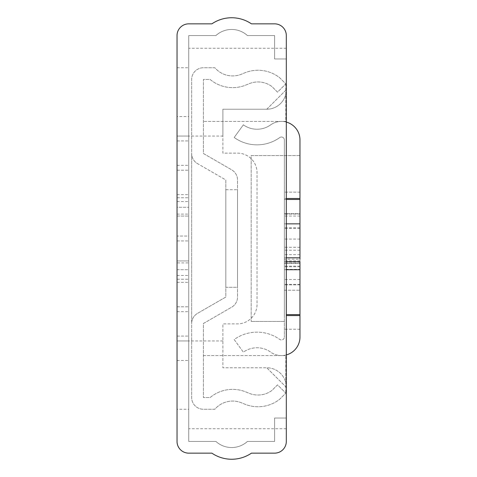 <?xml version="1.0" encoding="UTF-8"?>
<svg xmlns="http://www.w3.org/2000/svg" width="477" height="477" viewBox="0 0 477 477"><rect width="100%" height="100%" fill="white"/><g stroke="black" fill="none" stroke-linecap="round" stroke-linejoin="round"><path stroke-width="0.36" stroke-dasharray="2.38 1.79" d="M222.89 136.052L222.89 109.221L266.792 109.221A19.515 19.515 0 0 0 286.307 89.706L286.307 387.294A19.515 19.515 0 0 0 266.792 367.779L286.307 387.294L286.307 428.757L286.307 387.294A19.515 19.515 0 0 0 266.792 367.779L222.89 367.779L266.792 367.779L222.89 367.779L222.89 323.871L237.522 323.871A19.515 19.515 0 0 0 257.037 304.356L257.037 172.644A19.515 19.515 0 0 0 237.522 153.129L222.89 153.129L222.89 109.221L266.792 109.221L286.307 89.706L286.307 58.975L274.603 58.975L274.603 35.56L247.432 35.56A23.415 23.415 0 0 0 215.908 35.56L188.743 35.56L188.743 441.44L215.908 441.44A23.415 23.415 0 0 0 247.432 441.44L274.603 441.44L274.603 418.025L286.307 418.025L286.307 387.294L266.792 367.779L222.89 367.779L222.89 323.871L237.522 323.871A19.515 19.515 0 0 0 257.037 304.356L257.037 172.644A19.515 19.515 0 0 0 237.522 153.129L222.89 153.129L222.89 109.221L266.792 109.221L222.89 109.221L222.89 136.052L188.743 136.052L188.743 428.757L188.743 48.243L188.743 136.052L177.033 136.052L177.033 340.948L177.033 136.052L188.743 136.052M286.307 48.243L188.743 48.243M222.89 340.948L188.743 340.948L188.743 279.236L188.743 340.948L177.033 340.948L188.743 340.948M286.307 428.757L188.743 428.757M177.033 269.72L188.743 269.72L188.743 207.28L188.743 269.72L188.743 207.28L188.743 269.72L177.033 269.72L177.033 207.28L188.743 207.28L177.033 207.28L177.033 269.72M177.033 116.537L177.033 67.758L177.033 116.537L188.743 116.537L188.743 67.758L188.743 116.537M177.033 67.758L188.743 67.758M177.033 409.242L177.033 360.463L177.033 409.242L188.743 409.242L188.743 360.463L188.743 409.242M177.033 360.463L188.743 360.463M188.743 262.893L188.743 236.061L188.743 262.893L177.033 262.893L177.033 240.939L177.033 262.893M177.033 260.943L188.743 260.943L188.743 216.057L188.743 260.943L188.743 216.057L188.743 260.943L188.743 216.057L188.743 260.943L188.743 216.057L188.743 260.943L188.743 216.057L188.743 260.943L177.033 260.943L177.033 216.057L188.743 216.057L177.033 216.057L177.033 260.943L177.033 216.057L177.033 260.943L177.033 216.057L177.033 260.943L177.033 216.057L177.033 260.943L177.033 216.057L177.033 260.943L188.743 260.943L177.033 260.943M286.307 35.56L286.307 58.975L274.603 58.975L274.603 35.56L247.432 35.56A23.415 23.415 0 0 0 215.908 35.56L188.743 35.56L188.743 441.44L215.908 441.44A23.415 23.415 0 0 0 247.432 441.44L274.603 441.44L274.603 418.025L286.307 418.025L286.307 441.44A11.71 11.71 0 0 1 274.603 453.15L251.451 453.15A35.125 35.125 0 0 1 211.889 453.15L188.743 453.15A11.71 11.71 0 0 1 177.033 441.44L177.033 35.56A11.71 11.71 0 0 1 188.743 23.85L211.889 23.85A35.125 35.125 0 0 1 251.451 23.85L274.603 23.85A11.71 11.71 0 0 1 286.307 35.56M286.307 89.706L266.792 109.221A19.515 19.515 0 0 0 286.307 89.706M188.743 236.061L188.743 214.107L188.743 236.061L177.033 236.061L177.033 240.939L177.033 214.107L177.033 236.061L188.743 236.061M177.033 216.057L188.743 216.057L177.033 216.057M177.033 197.764L188.743 197.764L177.033 197.764M177.033 170.2L188.743 170.2L177.033 170.2M177.033 140.93L188.743 140.93L177.033 140.93M177.033 279.236L188.743 279.236L177.033 279.236M177.033 306.8L188.743 306.8L177.033 306.8M177.033 336.07L188.743 336.07L177.033 336.07M284.358 238.5L284.358 262.893L284.358 238.5M299.967 238.5L299.967 262.893L299.967 238.5M284.358 264.842L284.358 279.48L284.358 264.842M299.967 264.842L299.967 279.48L299.967 264.842M284.358 306.8L284.358 284.358L284.358 306.8M299.967 306.8L299.967 284.358L299.967 306.8M286.307 354.93A18.537 18.537 0 0 1 270.65 352.127A23.415 23.415 0 0 0 243.365 352.169L234.189 339.535A39.025 39.025 0 0 1 279.731 339.427A2.928 2.928 0 0 0 284.358 337.042A2.928 2.928 0 0 1 279.731 339.427A39.025 39.025 0 0 0 234.189 339.535L243.365 352.169A23.415 23.415 0 0 1 270.65 352.127A18.537 18.537 0 0 0 299.967 337.042L299.967 155.568L251.182 155.568L251.182 321.432L251.182 155.568L299.967 155.568L299.967 139.958A18.537 18.537 0 0 0 270.65 124.873A23.415 23.415 0 0 1 243.365 124.831L234.189 137.465A39.025 39.025 0 0 0 279.731 137.573A2.928 2.928 0 0 1 284.358 139.958L284.358 337.042L284.358 198.498L299.967 198.498M286.307 122.07A18.537 18.537 0 0 0 270.65 124.873A23.415 23.415 0 0 1 243.365 124.831L234.189 137.465A39.025 39.025 0 0 0 279.731 137.573A2.928 2.928 0 0 1 284.358 139.958L284.358 198.498L286.307 198.498M284.358 213.618L284.358 284.847L284.358 192.153L284.358 213.618L299.967 213.618L299.967 192.153L299.967 284.847L299.967 213.618L284.358 213.618M284.358 263.382L284.358 284.847L284.358 263.382L299.967 263.382L299.967 284.847L299.967 263.382L284.358 263.382M299.967 269.72L299.967 199.475L284.358 199.475L284.358 314.605L284.358 199.475L286.307 199.475M284.358 321.432L251.182 321.432L284.358 321.432M286.307 315.577L299.967 315.577M299.967 199.475L299.967 223.862L284.358 223.862L284.358 269.72L284.358 223.862L299.967 223.862L299.967 269.362L284.358 269.362M299.967 266.792L284.358 266.792L299.967 266.792M286.307 314.605L299.967 314.605M286.307 223.862L284.358 223.862M299.967 261.688L299.967 227.767L299.967 259.16L284.358 259.16M225.818 287.285L237.522 287.285L237.522 189.715L237.522 287.285L225.818 287.285L225.818 189.715L225.818 287.285M191.665 323.519A11.71 11.71 0 0 1 197.52 313.377L225.818 297.04L225.818 179.96L225.818 297.04L197.52 313.377L225.818 297.04L225.818 179.96L197.52 163.623A11.71 11.71 0 0 1 191.665 153.481A11.71 11.71 0 0 0 197.52 163.623A11.71 11.71 0 0 1 191.665 153.481L191.665 323.519A11.71 11.71 0 0 1 197.52 313.377A11.71 11.71 0 0 0 191.665 323.519A11.71 11.71 0 0 1 197.52 313.377L225.818 297.04L225.818 179.96L197.52 163.623A11.71 11.71 0 0 1 191.665 153.481L191.665 79.462A11.71 11.71 0 0 1 203.375 67.758L214.871 67.758A23.415 23.415 0 0 0 241.541 74.173L244.665 72.886A35.125 35.125 0 0 1 279.629 77.691L285.806 83.869L277.525 92.15L271.908 86.528A23.415 23.415 0 0 0 249.113 83.719L245.995 85.001A35.125 35.125 0 0 1 210.124 79.462L203.375 79.462L203.375 153.481L231.673 169.818A11.71 11.71 0 0 1 237.522 179.96L237.522 297.04A11.71 11.71 0 0 1 231.673 307.182L203.375 323.519L203.375 397.538L210.124 397.538A35.125 35.125 0 0 1 245.995 391.999L249.113 393.281A23.415 23.415 0 0 0 271.908 390.472L277.525 384.85L285.806 393.131L279.629 399.309A35.125 35.125 0 0 1 244.665 404.114L241.541 402.826A23.415 23.415 0 0 0 214.871 409.242L203.375 409.242A11.71 11.71 0 0 1 191.665 397.538L191.665 79.462A11.71 11.71 0 0 1 203.375 67.758L214.871 67.758A23.415 23.415 0 0 0 241.541 74.173L244.665 72.886A35.125 35.125 0 0 1 279.629 77.691L285.806 83.869L277.525 92.15L271.908 86.528A23.415 23.415 0 0 0 249.113 83.719L245.995 85.001A35.125 35.125 0 0 1 210.124 79.462L203.375 79.462L203.375 153.481L231.673 169.818A11.71 11.71 0 0 1 237.522 179.96L237.522 297.04A11.71 11.71 0 0 1 231.673 307.182L203.375 323.519L203.375 397.538L210.124 397.538A35.125 35.125 0 0 1 245.995 391.999L249.113 393.281A23.415 23.415 0 0 0 271.908 390.472L277.525 384.85L285.806 393.131L279.629 399.309A35.125 35.125 0 0 1 244.665 404.114L241.541 402.826A23.415 23.415 0 0 0 214.871 409.242L203.375 409.242A11.71 11.71 0 0 1 191.665 397.538L191.665 323.519M203.375 355.58L285.806 355.58L285.806 393.131L285.806 355.58L203.375 355.58M285.806 83.869L285.806 121.42L203.375 121.42L285.806 121.42L285.806 83.869M225.818 189.715L237.522 189.715L225.818 189.715M177.033 240.939L188.743 240.939L177.033 240.939M177.033 282.336L188.743 282.336M177.033 275.438L188.743 275.438M177.033 201.562L188.743 201.562M177.033 194.664L188.743 194.664M177.033 165.322L188.743 165.322M177.033 311.678L188.743 311.678M284.358 290.213L299.967 290.213L284.358 290.213M286.307 257.783L284.358 257.783M299.967 254.652L284.358 254.652M299.967 239.09L284.358 239.09M299.967 247.283L284.358 247.283M299.967 266.13L284.358 266.13M299.967 228.429L284.358 228.429M177.033 214.107L188.743 214.107M299.967 262.893L284.358 262.893L299.967 262.893M299.967 260.943L284.358 260.943M299.967 279.48L284.358 279.48M299.967 329.237L284.358 329.237M299.967 214.107L284.358 214.107L299.967 214.107M299.967 216.057L284.358 216.057M299.967 192.153L284.358 192.153L299.967 192.153M299.967 284.847L284.358 284.847L299.967 284.847M299.967 284.358L284.358 284.358M299.967 250.21L284.358 250.21M286.307 261.688L284.358 261.688M299.967 227.767L284.358 227.767M286.307 269.72L284.358 269.72"/><path stroke-width="0.72" d="M286.307 35.56L286.307 441.44A11.71 11.71 0 0 1 274.603 453.15L251.451 453.15A35.125 35.125 0 0 1 211.889 453.15L188.743 453.15A11.71 11.71 0 0 1 177.033 441.44L177.033 35.56A11.71 11.71 0 0 1 188.743 23.85L211.889 23.85A35.125 35.125 0 0 1 251.451 23.85L274.603 23.85A11.71 11.71 0 0 1 286.307 35.56M299.967 259.16L299.967 139.958A18.537 18.537 0 0 0 286.307 122.07M286.307 315.577L299.967 315.577L299.967 337.042A18.537 18.537 0 0 1 286.307 354.93M299.967 315.577L299.967 314.605L286.307 314.605M299.967 198.498L286.307 198.498M299.967 314.605L299.967 261.688L286.307 261.688M299.967 199.475L286.307 199.475M299.967 223.862L286.307 223.862M299.967 269.362L299.967 269.72L286.307 269.72M299.967 257.783L286.307 257.783"/></g></svg>

